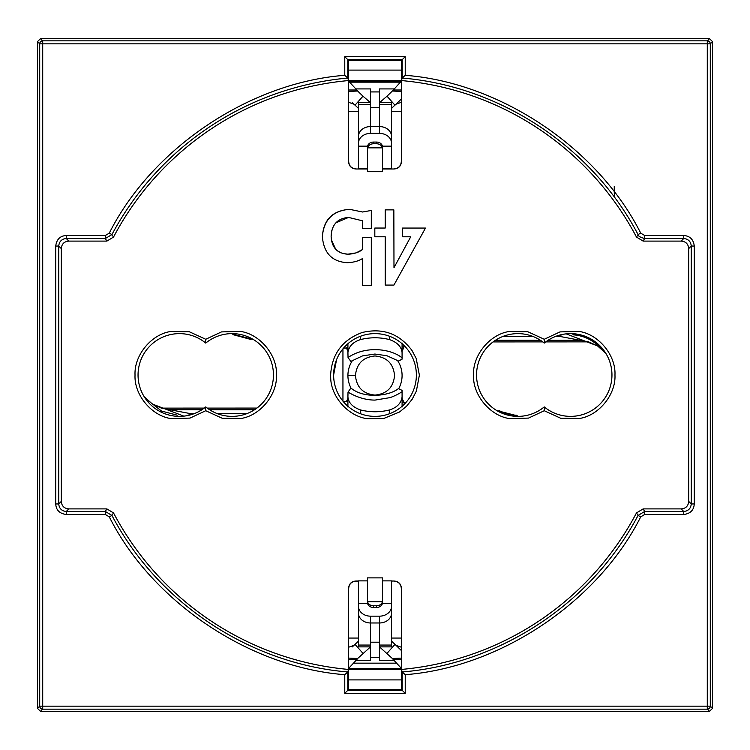 <?xml version="1.0" encoding="UTF-8"?>
<svg xmlns="http://www.w3.org/2000/svg" width="750" height="750" viewBox="0 0 750 750"><rect width="100%" height="100%" fill="white"/><g stroke="black" fill="none" stroke-linecap="round" stroke-linejoin="round"><path stroke-width="1.12" d="M416.372 375A41.372 41.372 0 0 1 376.116 416.363A41.372 41.372 0 0 1 333.628 375A41.372 41.372 0 0 1 373.884 333.637A41.372 41.372 0 0 1 416.372 375M366.9 418.641C348.019 416.081 330.778 396.459 330.684 377.4L330.628 374.953C331.903 353.925 342.441 339.769 362.213 332.494C382.716 327.647 399.309 333.637 411.994 350.475L416.203 358.491L419.372 375.141L416.353 391.134L412.209 399.206L406.519 406.247L399.534 411.994L383.541 418.556L366.9 418.641M356.072 580.997L356.194 581.109C351.553 581.466 349.041 583.978 348.675 588.638L348.553 588.534C348.919 583.866 351.422 581.353 356.072 580.997L358.453 580.997M205.744 410.728L190.003 418.097L171.094 418.594C151.556 415.931 133.997 394.744 135.037 375.038C133.997 355.538 151.106 334.5 170.419 331.537L189.234 331.716L205.744 339.272L221.494 331.903L240.403 331.406C259.941 334.069 277.5 355.256 276.459 374.962C277.491 394.462 260.391 415.5 241.078 418.463L222.253 418.284L205.744 410.728L205.744 406.913A41.372 41.372 0 0 1 149.25 403.312A41.372 41.372 0 0 1 149.25 346.688A41.372 41.372 0 0 1 205.744 343.087A41.372 41.372 0 0 1 273.45 375A41.372 41.372 0 0 1 205.744 406.913M544.256 410.728L528.506 418.097L509.597 418.594C490.031 415.941 472.462 394.678 473.541 374.962C472.547 355.481 489.637 334.5 508.922 331.537L527.747 331.716L544.256 339.272L559.997 331.903L578.906 331.406C598.444 334.069 616.003 355.256 614.963 374.962C616.003 394.462 598.894 415.5 579.581 418.463L560.766 418.284L544.256 410.728L544.256 406.913A41.372 41.372 0 0 1 487.753 403.312A41.372 41.372 0 0 1 487.753 346.688A41.372 41.372 0 0 1 544.256 343.087A41.372 41.372 0 0 1 611.953 375A41.372 41.372 0 0 1 544.256 406.913M402.562 228.056L425.4 228.056L402.562 228.056L402.562 236.775L410.644 236.775M322.378 236.728C323.672 219.938 332.709 210.787 349.5 209.306L349.5 209.306C332.466 210.703 323.428 219.844 322.378 236.728C323.775 253.097 332.081 261.759 347.316 262.697C353.663 262.416 358.734 261.019 362.531 258.506L362.587 285.647L371.306 285.647L371.306 237.347L362.587 237.347L362.587 249.497C358.697 252.459 353.775 254.025 347.822 254.194L355.922 252.909M331.828 230.494L331.116 236.203C331.734 224.597 337.547 218.334 348.553 217.425L335.887 222.844M331.369 239.719L335.663 249.188M337.003 250.472L340.969 252.891M342.413 253.406L347.822 254.194C337.219 253.547 331.65 247.547 331.116 236.203M356.288 252.797L362.587 249.497M401.447 669.441A295.631 295.631 0 0 0 636.487 512.906L643.144 508.903L644.691 511.472L638.053 515.447C587.316 611.213 490.828 664.847 402.216 671.962L401.447 669.441L401.447 588.534L401.559 689.663L402.216 690.328L402.216 671.962L405.225 674.691C500.184 667.425 597.9 601.931 640.706 516.872L638.053 515.447L636.487 512.916M643.144 508.894L681.159 508.894C685.8 508.547 688.312 506.034 688.678 501.375L688.678 248.625C688.331 243.984 685.819 241.472 681.159 241.106L643.144 241.106M401.447 80.559L402.216 78.037C500.522 86.288 592.266 147.169 638.053 234.553C638.072 236.053 640.284 237.384 644.691 238.528L643.144 241.097L636.487 237.084A295.631 295.631 0 0 0 401.447 80.559L401.447 161.466C401.081 166.134 398.578 168.647 393.928 169.003L382.519 169.003M367.481 169.003L356.072 169.003C351.431 168.647 348.928 166.144 348.553 161.484L348.553 80.559A295.631 295.631 0 0 0 113.513 237.094L106.856 241.106L68.841 241.106C64.2 241.453 61.688 243.966 61.322 248.625L61.322 501.375C61.669 506.016 64.181 508.528 68.841 508.894L106.856 508.894L113.513 512.906A295.631 295.631 0 0 0 348.553 669.441L348.553 588.534M391.547 580.997L393.928 580.997C398.578 581.353 401.081 583.866 401.447 588.534M205.744 339.272L205.744 343.087A41.372 41.372 0 0 1 273.45 375M544.256 339.272L544.256 343.087A41.372 41.372 0 0 1 611.953 375M410.691 236.85L393.984 267.694L393.844 209.869L385.2 209.869L385.2 228.047L374.822 228.047L374.822 236.775L385.209 236.775L385.209 285.075L393.928 285.075L425.447 228.131M348.553 217.425L362.587 220.828L362.587 228.628L371.306 228.628L371.306 210.45L362.587 212.006L349.5 209.306M356.194 581.109L358.453 581.109M391.547 581.109L393.928 580.997M348.553 669.441L347.784 671.962C253.631 664.219 159.834 606.441 111.947 515.447L105.309 511.472L106.856 508.894M405.225 674.691L405.225 693.337L402.216 690.328L347.784 690.328L347.784 671.962L344.775 674.691L344.775 693.337L348.441 689.663L348.675 588.638M348.553 161.484L348.656 70.341L348.441 60.337L347.784 59.672L347.784 78.037L348.553 80.559M113.513 237.094L111.947 234.553A298.2 298.2 0 0 1 347.784 78.037L344.775 75.309C249.816 82.575 152.1 148.069 109.294 233.128L111.947 234.553L105.309 238.528L66.263 238.528L68.841 241.106M393.928 169.003L382.519 168.891M367.481 168.891L356.072 169.003M344.775 75.309L344.775 56.662L347.784 59.672L402.216 59.672L402.216 78.037L405.225 75.309L405.225 56.662L401.559 60.337L401.447 161.466M405.225 75.309C500.184 82.575 597.9 148.069 640.706 233.128L638.053 234.553L636.487 237.084M401.559 689.663L348.441 689.663M401.325 588.619C400.969 583.997 398.466 581.494 393.806 581.109M68.841 508.894L66.263 511.472C61.697 511.022 59.184 508.519 58.744 503.953L61.322 501.375M61.322 248.625L58.744 246.047C59.194 241.481 61.697 238.969 66.263 238.528L66.263 235.519C60.113 235.866 56.597 239.372 55.734 246.047L55.734 503.953L58.744 503.953L58.744 246.047L55.734 246.047M348.441 60.337L401.559 60.337M348.675 161.363C349.031 166.003 351.534 168.516 356.194 168.891M393.806 168.891C398.447 168.525 400.959 166.022 401.325 161.381M681.159 241.106L683.738 238.528C688.303 238.969 690.816 241.481 691.256 246.047L688.678 248.625M688.678 501.375L691.256 503.953C690.816 508.519 688.303 511.022 683.738 511.472L681.159 508.894M66.263 514.481L105.309 514.481L105.309 511.472L66.263 511.472L66.263 514.481C59.588 513.619 56.081 510.103 55.734 503.953M683.738 235.519L644.691 235.519L644.691 238.528L683.738 238.528L683.738 235.519C689.953 235.931 693.459 239.438 694.266 246.047L691.256 246.047L691.256 503.953L694.266 503.953C693.853 510.169 690.347 513.675 683.738 514.481L683.738 511.472L644.691 511.472L644.691 514.481L683.738 514.481M712.5 41.634L709.491 38.625L40.509 38.625L37.5 41.634L37.5 708.366L40.509 711.375L709.491 711.375L712.5 708.366L712.5 41.634L710.297 43.847L707.288 43.847L707.288 40.838L42.713 40.838L42.713 43.847L39.703 43.847L39.703 706.153L42.713 706.153L42.713 709.163L707.288 709.163L707.288 706.153L710.297 706.153L710.297 43.847A3.009 3.009 -135 0 0 707.288 40.838L709.491 38.625M348.459 70.106L401.541 70.106M401.541 679.894L348.459 679.894M401.981 80.484L348.656 80.475M353.428 663.159L396.562 663.159M348.666 669.562L401.344 669.562M400.622 81.984L349.378 81.984M400.463 82.162L349.537 82.162M614.241 186.234L614.325 197.1M375 395.081C363.122 393.928 356.606 387.413 355.444 375.525C356.597 363.647 363.122 357.131 375 355.969C386.878 357.131 393.403 363.647 394.556 375.525C393.403 387.403 386.878 393.919 375 395.081M402.084 375.525A27.084 27.084 0 0 0 397.453 360.384A27.084 27.084 0 0 1 398.775 388.5M351.159 388.378A27.084 27.084 0 0 1 352.547 360.384A27.084 27.084 0 0 0 347.916 375.525L355.444 375.525M394.181 88.922L379.509 88.922L379.509 104.484L391.547 104.484L391.547 168.666L382.519 168.666L382.519 147.019L382.519 171.675L367.481 171.675L367.575 147.863A6.019 4.959 0 0 1 373.5 143.766L376.5 143.766A6.019 4.959 0 0 1 382.425 147.863L367.575 147.863M382.519 147.019L382.425 146.156A6.019 4.959 180 0 0 376.5 142.069L373.5 142.069A6.019 4.959 180 0 0 367.575 146.156L367.481 168.666L358.453 168.666L358.453 143.306A12.037 9.919 0 0 1 370.491 133.387L379.509 133.387A12.037 9.919 0 0 1 391.547 143.306L391.547 136.491A12.037 9.919 180 0 0 379.509 126.572L370.491 126.572A12.037 9.919 180 0 0 358.453 136.491L358.453 143.306M391.547 143.306L391.547 139.341M402.075 391.697L402.075 390.384L398.363 388.603C389.381 396.056 364.734 398.934 351.637 388.603L350.831 388.163L348.019 392.119C357.009 397.416 366.009 400.069 375 400.097L390.178 397.603C394.772 395.916 398.738 393.947 402.075 391.697L402.084 396.928C401.184 403.238 396.966 407.587 389.4 409.969A58.8 58.8 0 0 1 360.6 409.969L360.759 413.85M391.547 606.244A12.037 9.919 180 0 1 379.509 616.163L370.491 616.163L370.491 622.978L379.509 622.978A12.037 9.919 0 0 0 391.547 613.059L391.547 580.884L382.519 580.884L382.519 602.531L382.519 577.875L367.481 577.875L367.481 602.531L367.481 580.884L358.453 580.884L358.453 613.059A12.037 9.919 0 0 0 370.491 622.978L370.491 660.628L355.819 660.628M379.509 616.163L379.509 660.628L394.172 660.628M370.491 642.197L379.509 642.197M370.491 657.619L379.509 657.619M370.491 645.066L358.453 645.066L358.453 646.884L370.491 646.884L357.609 658.538L348.666 658.097M348.666 659.541L356.85 659.541L357.609 658.538M356.85 659.541L348.666 668.344M358.453 645.066L358.453 610.209M391.547 610.209L391.547 646.884L379.509 646.884L392.391 658.538L401.344 668.353M391.547 645.066L379.509 645.066M362.981 653.362L355.003 644.344L352.322 646.922M358.453 641.175L355.003 644.344M352.219 102.525L358.453 108.384M354.994 105.206L362.981 96.188L357.609 91.013L348.666 91.444M348.666 90.009L356.869 90.009L357.609 91.013M362.981 96.188L370.491 102.666L370.491 88.922L355.828 88.922L370.491 88.922M356.859 90.009L348.656 81.197M387.019 653.362L394.997 644.344L391.547 641.166M392.391 658.538L401.334 658.106M401.334 650.484L394.997 644.344M391.547 108.375L401.334 99.066M401.334 91.453L392.391 91.013L387.019 96.188L394.997 105.206M391.547 104.484L391.547 102.666L379.509 102.666L387.019 96.188M392.391 91.013L401.334 81.197M367.481 600.825L367.556 601.688L382.444 601.688L382.519 600.825M382.434 601.688A6.019 4.959 180 0 1 376.5 605.775L373.5 605.775A6.019 4.959 180 0 1 367.566 601.688M367.481 602.531L367.556 603.394A6.019 4.959 0 0 0 373.5 607.481L376.5 607.481A6.019 4.959 0 0 0 382.434 603.384L382.519 602.531M382.519 148.725L382.425 147.863M367.481 147.019L367.481 148.725M358.453 104.484L370.491 104.484L370.491 102.666L358.453 102.666L358.453 146.156L367.575 146.156M370.491 104.484L370.491 133.387M379.509 91.931L370.491 91.931M379.509 107.353L370.491 107.353M379.509 104.484L379.509 133.387M370.491 616.163A12.037 9.919 180 0 1 358.453 606.244M401.334 659.541L393.141 659.541M401.334 90.009L393.15 90.009M389.241 413.85L389.4 409.969M360.6 409.969C352.772 407.25 348.544 402.9 347.916 396.928L347.916 407.006M402.084 407.006L402.084 396.928M347.916 396.928L348.019 392.119M402.084 400.397L402.084 396.15M403.669 402.863L403.706 401.775L402.075 402.694M403.706 401.775L402.084 398.4M346.294 401.775L347.916 398.391L347.916 396.15M347.916 398.391L347.916 401.484M402.075 402.413L402.075 400.931M347.916 400.406L347.916 401.091M360.741 336.159L360.6 339.572A58.8 58.8 0 0 1 389.4 339.572L389.259 336.159M348.038 357.544L350.831 361.388L362.55 355.884L374.878 354.037L386.878 355.716L398.625 361.041L402.075 359.166L402.084 357.853C391.247 348.891 365.981 345.225 348.038 357.544L347.925 352.613C348.816 346.312 353.034 341.962 360.6 339.572M347.916 343.725L347.925 352.613M389.4 339.572C397.228 342.309 401.456 346.65 402.075 352.613L402.084 357.853M402.075 352.613L402.084 343.725M402.084 353.4L402.075 351.159L403.706 347.775M402.084 347.128L402.084 349.144M347.916 347.128L347.916 349.144M347.916 350.016L347.925 353.409M346.294 347.775L347.916 351.15M390.881 413.203L390.225 413.466M375.497 416.372L375 416.372M336.797 390.872L336.534 390.225M233.475 334.781L251.025 339.497M205.153 407.4A41.372 41.372 0 0 1 138.047 375A41.372 41.372 0 0 1 205.153 342.6M177.244 415.191L161.503 411.038L148.697 401.006M194.906 413.363L189.056 413.363L161.391 408.122L152.447 404.072L144.938 397.378M333.684 377.241A41.372 41.372 0 0 1 333.628 375L336.534 359.775M359.119 336.797L359.775 336.534M374.503 333.628L375 333.628M413.203 359.128L413.466 359.775M572.775 334.819A40.247 40.247 0 0 1 601.284 348.984M544.847 342.6A41.372 41.372 0 0 1 600.928 346.875A41.372 41.372 0 0 1 600.928 403.125A41.372 41.372 0 0 1 544.847 407.4M516.525 415.219A40.247 40.247 0 0 1 498.984 410.503M555.094 336.637L560.944 336.637L588.609 341.878L597.553 345.928L605.062 352.622M496.772 410.559L517.725 415.931M253.228 339.441L232.275 334.069M566.156 333.863L597.553 345.928M183.844 416.137L152.447 404.072M344.775 674.691C249.816 667.425 152.1 601.931 109.294 516.872L111.947 515.447L113.513 512.906M106.856 241.106L105.309 238.528L105.309 235.519L66.263 235.519M694.266 503.953L694.266 246.047M640.706 516.872L644.691 514.481M405.225 693.337L344.775 693.337M109.294 516.872L105.309 514.481M105.309 235.519L109.294 233.128M344.775 56.662L405.225 56.662M640.706 233.128L644.691 235.519M42.713 706.153L707.288 706.153L707.288 43.847L42.713 43.847L42.713 706.153M40.509 38.625L42.713 40.838A3.009 3.009 135 0 0 39.703 43.847L37.5 41.634M709.491 711.375L707.288 709.163A3.009 3.009 -45 0 0 710.297 706.153L712.5 708.366M37.5 708.366L39.703 706.153A3.009 3.009 45 0 0 42.713 709.163L40.509 711.375M401.344 668.634L348.666 668.634M348.881 81.431L401.119 81.431M376.5 605.775L376.5 607.481M382.434 603.384L391.547 603.394M373.5 607.481L373.5 605.775M358.453 603.394L367.556 603.394M373.5 143.766L373.5 142.069M376.5 142.069L376.5 143.766M391.547 146.156L382.425 146.156M358.453 111.487L348.666 111.487M348.666 638.053L358.453 638.053M391.547 638.053L401.334 638.053M401.334 111.487L391.547 111.487M402.956 402.647L403.697 402.225M247.566 413.363L216.591 413.363M168.787 409.706L201.9 409.734M209.606 409.744L254.494 409.772M502.434 336.637L533.419 336.637M581.213 340.294L548.1 340.266M540.394 340.256L495.506 340.228M493.088 341.916L542.737 341.897M545.766 341.897L588.609 341.878M560.906 334.772L560.944 336.637M256.913 408.084L207.263 408.103M204.234 408.103L161.391 408.122M189.094 415.228L189.056 413.363M402.084 402.544L405.459 402.994M342.947 401.156L342.947 348.844M347.916 348.028L343.631 348.028M347.916 401.522L343.247 401.522M405.094 346.613L401.897 347.034M353.944 645.366L348.666 647.222M353.934 104.184L348.666 102.319M396.056 645.366L401.334 647.222M396.047 104.184L401.334 102.328M402.084 352.622L402.084 343.031"/></g></svg>
